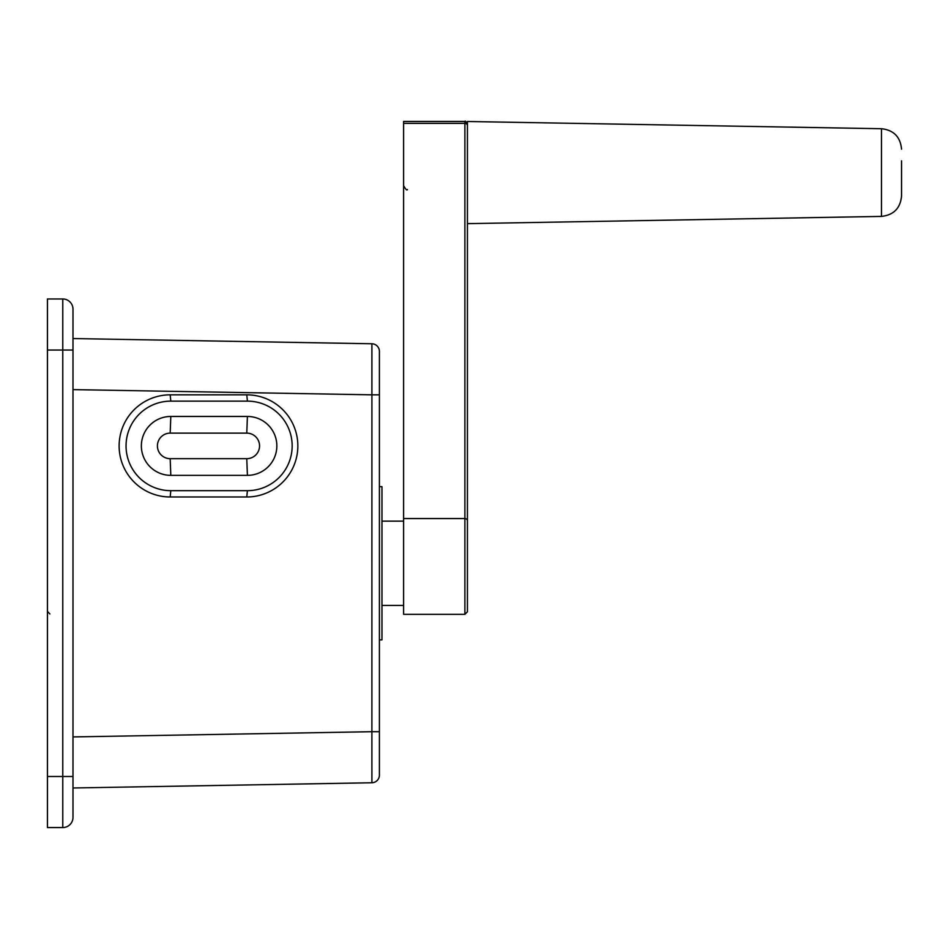 <?xml version="1.0" encoding="UTF-8"?>
<svg xmlns="http://www.w3.org/2000/svg" width="949" height="949" viewBox="0 0 949 949"><rect width="100%" height="100%" fill="white"/><g stroke="black" fill="none" stroke-linecap="round" stroke-linejoin="round"><path stroke-width="1.42" d="M72.99 338.556L371.889 343.763A7.663 7.663 135.5 0 1 379.41 351.427L379.41 775.108A7.663 7.663 -135.5 0 1 371.889 782.759L371.889 731.703L379.41 731.703L371.889 731.703L371.913 345.329M371.913 781.205L371.889 731.703L72.99 736.922M62.776 298.971L47.45 298.971L47.45 827.564L62.776 827.564A10.214 10.214 0 0 0 72.99 817.35L72.99 309.184A10.214 10.214 0 0 0 62.776 298.971L62.776 350.039L72.99 350.039M379.41 486.659L381.973 486.659L381.973 639.875L379.41 639.875M170.179 458.675L246.776 458.675A12.776 12.776 90 0 0 259.552 445.9A12.776 12.776 90 0 0 246.776 433.124L170.179 433.124A12.776 12.776 90 0 0 157.415 445.9A12.776 12.776 90 0 0 170.179 458.675L170.808 475.354L247.404 475.354A29.443 29.443 90 0 0 276.847 445.9A29.443 29.443 90 0 0 247.404 416.457L170.808 416.457A29.443 29.443 90 0 0 141.365 445.9A29.443 29.443 90 0 0 170.808 475.354M246.776 394.831A51.068 51.068 -90 0 1 297.844 445.9A51.068 51.068 -90 0 1 246.776 496.979L170.179 496.979A51.068 51.068 -90 0 1 119.123 445.9A51.068 51.068 -90 0 1 170.179 394.831L246.776 394.831L247.404 401.13L170.808 401.13L170.179 394.831M247.404 401.13A44.769 44.757 -90 0 1 292.162 445.9A44.769 44.757 -90 0 1 247.404 490.669L170.808 490.669A44.769 44.757 -90 0 1 126.051 445.9A44.769 44.757 -90 0 1 170.808 401.13M72.99 787.978L371.889 782.759M371.889 343.763L371.889 394.831L379.41 394.831M403.598 518.569L464.891 518.569L464.891 614.335L403.598 614.335L403.598 123.358L464.891 123.358A2.55 2.23 0 0 1 467.442 125.588M464.891 614.335L467.442 611.785L467.442 520.811A2.55 2.23 0 0 0 464.891 518.569L464.891 121.436L403.598 121.436L403.598 123.358M901.55 160.856L901.55 195.992L901.55 160.856M467.442 520.811L467.442 121.496L881.479 128.72C893.697 130.096 900.387 136.905 901.55 149.147M47.45 350.039L62.776 350.039L62.776 776.496L72.99 776.496M371.889 394.831L72.99 389.612M170.808 490.669L170.179 496.979M170.179 433.124L170.808 416.457M246.776 433.124L247.404 416.457M247.404 490.669L246.776 496.979M246.776 458.675L247.404 475.354M62.776 827.564L62.776 776.496L47.45 776.496M901.55 195.992C900.387 208.234 893.697 215.043 881.479 216.408L881.479 128.72M49.87 613.932L47.45 611.381M407.429 189.515C406.919 190.654 405.638 189.373 403.598 185.684M464.891 121.436C465.164 120.582 466.018 121.425 467.442 123.987M403.598 521.131L381.973 521.131M403.598 605.403L381.973 605.403M881.479 216.408L467.442 223.644"/></g></svg>
